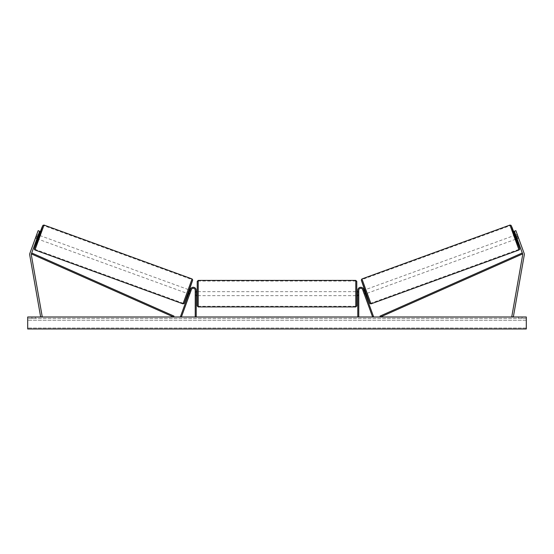 <?xml version="1.0" encoding="UTF-8"?>
<svg xmlns="http://www.w3.org/2000/svg" width="554" height="554" viewBox="0 0 554 554"><rect width="100%" height="100%" fill="white"/><g stroke="black" fill="none" stroke-linecap="round" stroke-linejoin="round"><path stroke-width="0.42" stroke-dasharray="2.77 2.08" d="M37.104 238.172L35.685 237.652L35.456 238.178L36.91 238.705L37.18 237.957L35.685 237.41L35.408 238.158L38.136 230.665L35.685 237.41L37.18 237.957L36.91 238.705L35.408 238.158M37.589 236.828L31.377 253.905A1.593 1.593 0 0 0 31.301 254.729L42.236 316.722L40.664 316.999L29.729 255.006A3.192 3.192 0 0 1 29.874 253.358L36.093 236.281L37.589 236.828L39.639 231.205L37.18 237.957L39.639 231.205L38.136 230.665L36.093 236.281M39.639 231.205L38.136 230.665L39.639 231.205M515.719 235.568L516.695 238.241L515.719 235.568L517.408 234.951L517.18 234.425L518.544 238.178L517.09 238.705L516.82 237.957L517.09 238.705L518.592 238.158L518.315 237.41L518.592 238.158M516.82 237.957L518.315 237.41L515.864 230.665L524.126 253.358A3.192 3.192 0 0 1 524.271 255.006L513.336 316.999L511.764 316.722L522.699 254.729A1.593 1.593 0 0 0 522.623 253.905L380.432 316.999L380.03 316.092L522.221 252.998L522.623 253.905L514.361 231.205L516.82 237.957L514.361 231.205L515.864 230.665L518.315 237.41L516.82 237.957M514.361 231.205L515.864 230.665M517.907 236.281L516.411 236.828M365.017 293.204L363.576 289.25L365.017 293.204L364.075 293.551L362.641 289.597A1.994 1.994 0 0 0 358.77 290.275A1.994 1.994 0 0 1 362.641 289.597L364.352 294.299L364.075 293.551L365.017 293.204L365.287 293.959L365.093 293.419L364.158 293.758M364.352 294.299L365.287 293.959L364.352 294.299L364.186 293.752L365.315 293.343L364.338 290.663L365.315 293.343M363.576 289.25L373.548 316.659L372.613 316.999L362.641 289.597A1.994 1.994 0 0 0 358.77 290.275L358.77 316.999L357.773 316.999L357.773 290.275A2.992 2.992 0 0 1 363.576 289.25A2.992 2.992 0 0 0 357.773 290.275A2.992 2.992 0 0 1 363.576 289.25M358.77 294.867L358.77 295.663L358.77 294.867L357.773 294.867L357.773 290.275L357.773 295.663L357.773 294.867L358.77 294.867M357.773 316.999L358.77 316.999M189.925 293.551L189.648 294.299L188.713 293.959L188.983 293.204L188.713 293.959L189.648 294.299L189.925 293.551L188.983 293.204L190.424 289.25L180.452 316.659L181.387 316.999L191.359 289.597A1.994 1.994 0 0 1 195.23 290.275A1.994 1.994 0 0 0 191.359 289.597A1.994 1.994 0 0 1 195.23 290.275L195.23 316.999L196.227 316.999L196.227 290.275A2.992 2.992 0 0 0 190.424 289.25L188.983 293.204L189.925 293.551M196.227 290.275A2.992 2.992 0 0 0 190.424 289.25A2.992 2.992 0 0 1 196.227 290.275L196.227 294.867L196.227 290.275M195.23 294.867L195.23 295.663L195.23 294.867L196.227 294.867L196.227 295.663L196.227 294.867L195.23 294.867M196.227 316.999L195.23 316.999M197.224 281.404L197.224 305.933M356.776 305.933L356.776 281.404M197.224 293.668L197.224 295.663L197.224 293.668M196.428 292.242L196.428 295.088L195.23 295.088L195.23 295.663L195.23 292.242L196.428 292.242L196.428 295.088L196.428 292.242M196.227 292.242L195.23 292.242L195.23 295.088L196.227 295.088M356.776 293.668L356.776 295.663L356.776 293.668M357.773 292.242L358.77 292.242L358.77 291.674L358.77 292.242L357.572 292.242L357.572 295.088L358.77 295.088L358.77 295.663L358.77 292.242L358.77 295.088L357.773 295.088M357.572 295.088L357.572 292.242L357.572 295.088M355.779 280.407L355.779 306.93M198.221 306.93L198.221 280.407M37.894 239.065L39.258 235.311M35.456 238.178L36.82 234.425L38.274 234.958M36.82 234.425L36.654 234.972L38.081 235.492M35.685 237.652L36.654 234.972M37.305 238.241L38.281 235.568L37.305 238.241L35.615 237.624M36.592 234.951L38.281 235.568M187.778 293.613L189.143 289.867L188.055 293.717M189.842 293.758L188.907 293.419M189.883 290.746L190.818 291.085M190.077 290.206L191.012 290.552L190.784 291.072L189.662 290.663L188.685 293.343L189.662 290.663M188.685 293.343L189.814 293.752L189.648 294.299M190.784 291.072L189.814 293.752M188.755 293.364L189.724 290.691M186.837 293.274L188.201 289.527L186.837 293.274L38.828 239.404L40.193 235.658L38.828 239.404M188.201 289.527L40.193 235.658M43.828 225.665L35.193 249.39L43.828 225.665L191.836 279.535L183.201 303.267L191.836 279.535M183.201 303.267L35.193 249.39M259.964 317.2L266.696 317.2L259.964 317.2M259.964 316.999L266.696 316.999L259.964 316.999M526.3 316.999L27.7 316.999L27.7 328.965L27.7 328.044L27.7 328.965L526.3 328.965L27.7 328.965L526.3 328.965L526.3 316.999M274.555 316.999L267.824 317.2L274.555 316.999M296.445 316.999L299.465 316.999M299.465 317.2L294.908 316.999M35.477 316.999L31.89 316.999L35.477 316.999L35.477 318.398L31.89 318.398L35.477 318.398L35.477 316.999M518.523 316.999L522.11 316.999L518.523 316.999L518.523 318.398L522.11 318.398L518.523 318.398L518.523 316.999M248.483 316.999L250.872 316.999L248.483 316.999M306.715 316.999L304.922 316.999M280.089 316.999L277 316.999M522.11 318.398L522.11 316.999L522.11 318.398M526.3 318.398L27.7 318.398L27.7 328.044L27.7 318.398L526.3 318.398L526.3 328.044L526.3 318.398M31.89 318.398L31.89 316.999L31.89 318.398M264.092 317.2L256.737 317.2L264.092 316.999M258.953 317.2L261.599 316.999L258.953 317.2M247.285 316.999L250.872 316.999M247.285 317.2L249.078 316.999M249.078 317.2L250.872 317.2M304.922 317.2L303.128 316.999M303.128 317.2L306.715 317.2M294.908 317.2L299.569 316.999M299.569 317.2L296.445 317.2M272.346 317.2L271.072 316.999L272.346 317.2M270.033 317.2L271.086 317.2L270.033 317.2M290.545 317.2L288.883 316.999M288.883 317.2L285.234 316.999L288.939 316.999M288.939 317.2L290.601 317.2M277 317.2L276.439 316.999M276.439 317.2L274.154 316.999M274.154 317.2L277.533 316.999M277.533 317.2L279.652 316.999M279.652 317.2L283.025 316.999M283.025 317.2L280.67 316.999M280.67 317.2L280.089 317.2M277.679 317.2L279.458 317.2L277.679 316.999M516.106 239.065L514.742 235.311M518.544 238.178L518.385 237.624L516.695 238.241M517.18 234.425L515.726 234.958M517.408 234.951L518.385 237.624M518.315 237.652L516.896 238.172M515.919 235.492L517.346 234.972M366.222 293.613L364.857 289.867L365.945 293.717M363.923 290.206L362.988 290.552L363.216 291.072L364.338 290.663M364.116 290.746L363.182 291.085M363.216 291.072L364.186 293.752M365.245 293.364L364.276 290.691M365.799 289.527L367.164 293.274L365.799 289.527L513.807 235.658L515.172 239.404L513.807 235.658M367.164 293.274L515.172 239.404M510.172 225.665L518.807 249.39L510.172 225.665L362.164 279.535L366.194 291.508L370.799 303.267L518.807 249.39M370.799 303.267L362.164 279.535M31.377 253.905L173.568 316.999L173.97 316.092L31.779 252.998L31.377 253.905M38.981 235.215L37.617 238.961L38.981 235.215M34.971 249.993L44.043 225.062M192.058 278.939L182.986 303.862M184.26 303.267L192.653 280.213M526.3 328.044L27.7 328.044L526.3 328.044M526.3 320.247L27.7 320.247L526.3 320.247M515.019 235.215L516.383 238.961L515.019 235.215M519.029 249.993L509.957 225.062M361.942 278.939L371.014 303.862M369.74 303.267L361.346 280.213M358.77 295.663L357.773 295.663L358.77 295.663M195.23 295.663L196.227 295.663L195.23 295.663M196.227 291.674L195.23 291.674M357.773 291.674L358.77 291.674M355.779 291.674L198.221 291.674M355.779 306.293L198.221 306.293M355.779 281.044L198.221 281.044M355.779 295.663L198.221 295.663"/><path stroke-width="0.83" d="M39.639 231.205L31.377 253.905A1.593 1.593 0 0 0 31.301 254.729L42.236 316.722L40.664 316.999L29.729 255.006A3.192 3.192 0 0 1 29.874 253.358L38.136 230.665L39.639 231.205M37.589 236.828L36.093 236.281M516.411 236.828L522.623 253.905A1.593 1.593 0 0 1 522.699 254.729L511.764 316.722L513.336 316.999L524.271 255.006A3.192 3.192 0 0 0 524.126 253.358L515.864 230.665L514.361 231.205L516.411 236.828L517.907 236.281M514.361 231.205L515.864 230.665M364.116 290.746L365.017 293.204M357.773 316.999L357.773 290.275A2.992 2.992 0 0 1 363.576 289.25L373.548 316.659L372.613 316.999L362.641 289.597A1.994 1.994 0 0 0 358.77 290.275L358.77 316.999M196.227 316.999L196.227 290.275A2.992 2.992 0 0 0 190.424 289.25L180.452 316.659L181.387 316.999L191.359 289.597A1.994 1.994 0 0 1 195.23 290.275L195.23 316.999M198.221 306.93L197.224 305.933L197.224 281.404L198.221 280.407L198.221 306.93L355.779 306.93L355.779 280.407L356.776 281.404L356.776 305.933L355.779 306.93M196.227 295.088L196.227 292.242M357.773 295.088L357.773 292.242M34.971 249.993L34.341 249.279L34.521 248.012L37.617 238.961L34.376 248.711L38.849 237.292L42.769 225.665L38.981 235.215L41.965 227.396L42.956 225.333L44.043 225.062L34.971 249.993L182.986 303.862L192.058 278.939L192.709 280.068L188.755 291.799L184.073 303.599L182.986 303.862M44.043 225.062L192.058 278.939M38.274 234.958L39.258 235.311L37.894 239.065L36.91 238.705M38.344 235.588L37.367 238.262L38.081 235.492M188.055 293.717L188.713 293.959M189.842 293.758L189.648 294.299M188.907 293.419L189.883 290.746M190.818 291.085L191.012 290.552M189.42 289.971L190.077 290.206M189.877 293.772L190.853 291.099M526.3 316.999L27.7 316.999L27.7 328.965L526.3 328.965L526.3 316.999M519.029 249.993L519.659 249.279L519.479 248.012L516.383 238.961L519.624 248.711L515.151 237.292L511.231 225.665L515.019 235.215L512.034 227.396L511.044 225.333L509.957 225.062L519.029 249.993L371.014 303.862L361.942 278.939L361.291 280.068L365.245 291.799L369.927 303.599L371.014 303.862M509.957 225.062L361.942 278.939M515.726 234.958L514.742 235.311L516.106 239.065L517.09 238.705M516.896 238.172L515.656 235.588L516.633 238.262M365.945 293.717L365.287 293.959M364.58 289.971L363.923 290.206M362.988 290.552L363.182 291.085M364.352 294.299L364.158 293.758M364.123 293.772L363.147 291.099M31.377 253.905L173.568 316.999L173.97 316.092L31.779 252.998L31.377 253.905M522.623 253.905L380.432 316.999L380.03 316.092L522.221 252.998L522.623 253.905M192.653 280.213L184.26 303.267M361.346 280.213L369.74 303.267M198.221 280.407L355.779 280.407M197.224 291.674L196.227 291.674M196.227 295.663L197.224 295.663M356.776 291.674L357.773 291.674M356.776 295.663L357.773 295.663"/></g></svg>
